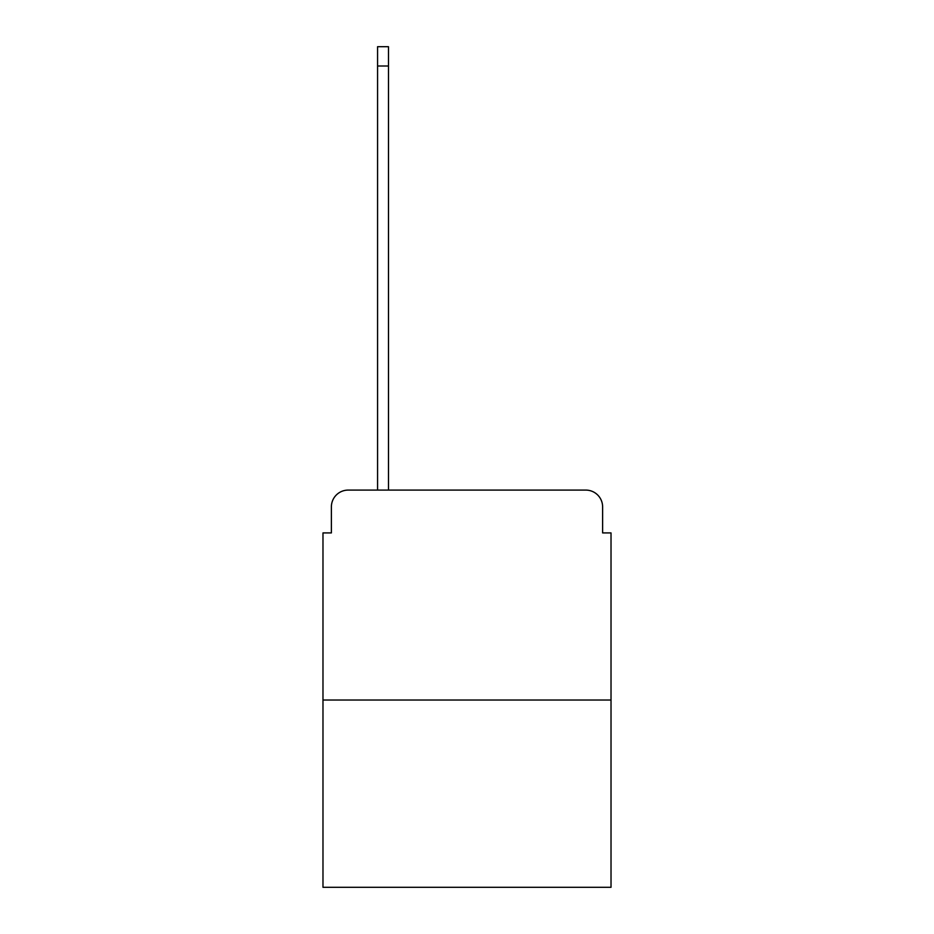 <?xml version="1.0" encoding="UTF-8"?>
<svg xmlns="http://www.w3.org/2000/svg" width="934" height="934" viewBox="0 0 934 934"><rect width="100%" height="100%" fill="white"/><g stroke="black" fill="none" stroke-linecap="round" stroke-linejoin="round"><path stroke-width="1.4" d="M331.383 506.893L331.383 532.917L331.383 506.893A16.8 16.8 0 0 1 348.172 490.093L377.569 490.093L377.569 46.7L388.486 46.7L388.486 490.093L585.828 490.093L348.172 490.093M611.023 700.033L322.977 700.033L322.977 887.3L611.023 887.3L611.023 532.917L602.617 532.917L602.617 506.893A16.8 16.8 0 0 0 585.828 490.093M322.977 700.033L322.977 532.917L331.383 532.917M602.617 532.917L602.617 506.893M377.569 66.01L388.486 66.01"/></g></svg>
